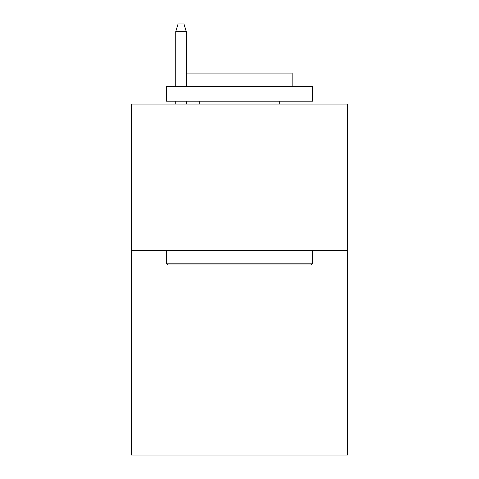 <?xml version="1.0" encoding="UTF-8"?>
<svg xmlns="http://www.w3.org/2000/svg" width="479" height="479" viewBox="0 0 479 479"><rect width="100%" height="100%" fill="white"/><g stroke="black" fill="none" stroke-linecap="round" stroke-linejoin="round"><path stroke-width="0.72" d="M347.712 250.319L347.712 455.05L131.288 455.05L131.288 104.087L347.712 104.087L347.712 250.319L131.288 250.319M168.135 264.947L166.381 263.193L312.619 263.193L310.865 264.947L168.135 264.947M312.619 86.537L312.619 101.165L166.381 101.165L166.381 86.537L312.619 86.537M186.858 86.537L186.858 73.083L292.142 73.083L292.142 86.537M312.619 250.319L312.619 263.193M166.381 250.319L166.381 263.193M279.275 101.165L279.275 104.087M199.725 101.165L199.725 104.087M186.271 86.537L186.271 31.554L175.739 31.554L175.739 86.537M175.739 101.165L175.739 104.087M186.271 101.165L186.271 104.087M175.739 31.554L178.08 23.95L183.93 23.95L186.271 31.554"/></g></svg>
